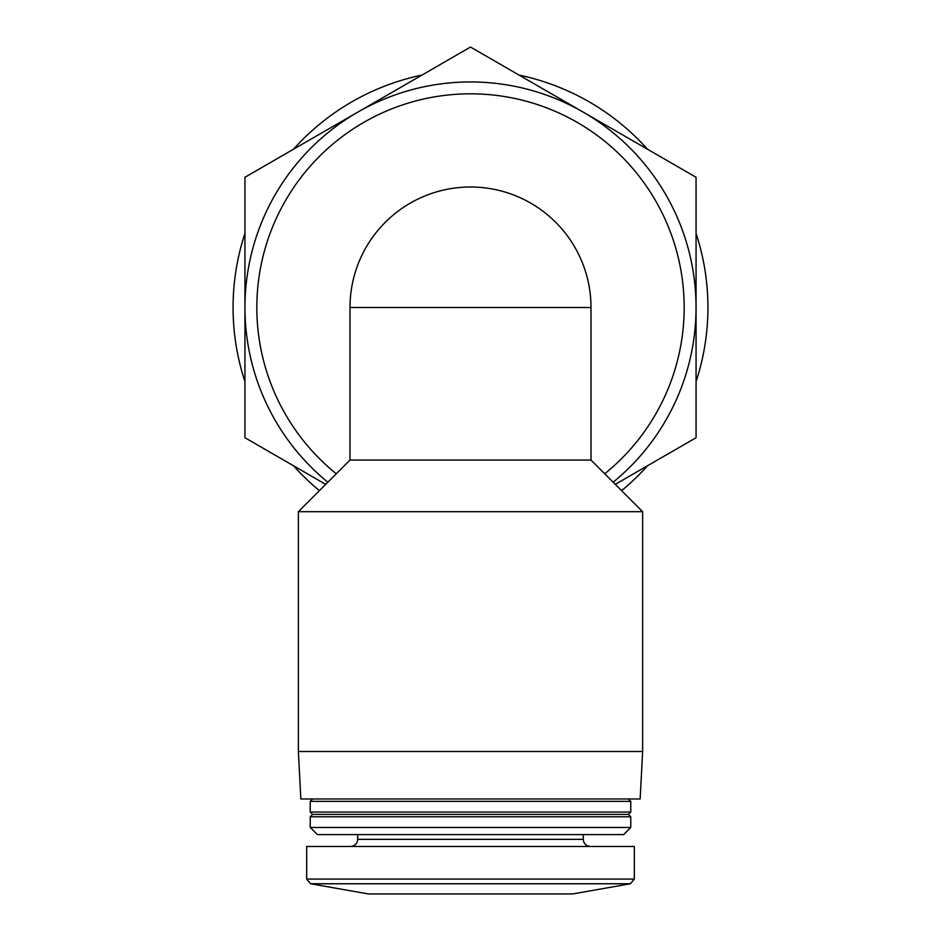 <?xml version="1.0" encoding="UTF-8"?>
<svg xmlns="http://www.w3.org/2000/svg" width="941" height="941" viewBox="0 0 941 941"><rect width="100%" height="100%" fill="white"/><g stroke="black" fill="none" stroke-linecap="round" stroke-linejoin="round"><path stroke-width="1.41" d="M615.296 484.356L696.058 437.73L696.058 177.273L583.279 112.167A225.558 225.558 0 0 1 613.156 482.215M470.5 47.05L357.721 112.167A225.558 225.558 0 0 1 583.279 112.167L470.5 47.05M327.844 482.215A225.558 225.558 0 0 1 357.721 112.167L244.942 177.273L244.942 437.73L325.704 484.356M350.005 307.495L350.005 460.055L590.995 460.055L590.995 307.495A120.495 120.495 0 0 0 470.5 187A120.495 120.495 0 0 0 350.005 307.495L590.995 307.495M310.601 883.752L630.399 883.752L572.599 893.95L368.401 893.95L310.601 883.752L306.672 879.082L306.672 846.465L634.328 846.465L634.328 879.082L306.672 879.082M357.721 834.596L357.721 839.337C357.298 843.665 354.922 846.041 350.593 846.465M310.236 827.468L317.364 834.596L623.636 834.596L630.764 827.468L630.764 816.788L310.236 816.788L310.236 827.468L630.764 827.468M310.236 816.788L312.612 814.412L628.388 814.412L630.764 816.788M310.236 812.036L630.764 812.036L630.764 801.356L310.236 801.356L310.236 812.036L312.612 814.412M312.612 798.98L310.236 801.356M298.368 751.494L300.849 798.98L640.151 798.98L642.632 751.494L642.632 511.692L298.368 511.692L298.368 751.494L642.632 751.494M336.278 473.77A213.689 213.689 0 0 1 470.5 93.818A213.689 213.689 0 0 1 604.722 473.77M519.079 75.092A237.426 237.426 0 0 1 647.479 149.231M696.058 233.368A237.426 237.426 0 0 1 696.058 381.634M647.479 465.771A237.426 237.426 0 0 1 621.589 490.649M319.411 490.649A237.426 237.426 0 0 1 293.521 465.771M244.942 381.634A237.426 237.426 0 0 1 244.942 233.368M293.521 149.231A237.426 237.426 0 0 1 421.921 75.092M357.721 839.337L583.279 839.337C583.667 843.63 586.031 846.006 590.407 846.465M630.399 883.752L634.328 879.082M583.279 839.337L583.279 834.596M628.388 814.412L630.764 812.036M628.388 798.98L630.764 801.356M350.005 460.055L298.368 511.692M590.995 460.055L642.632 511.692"/></g></svg>
